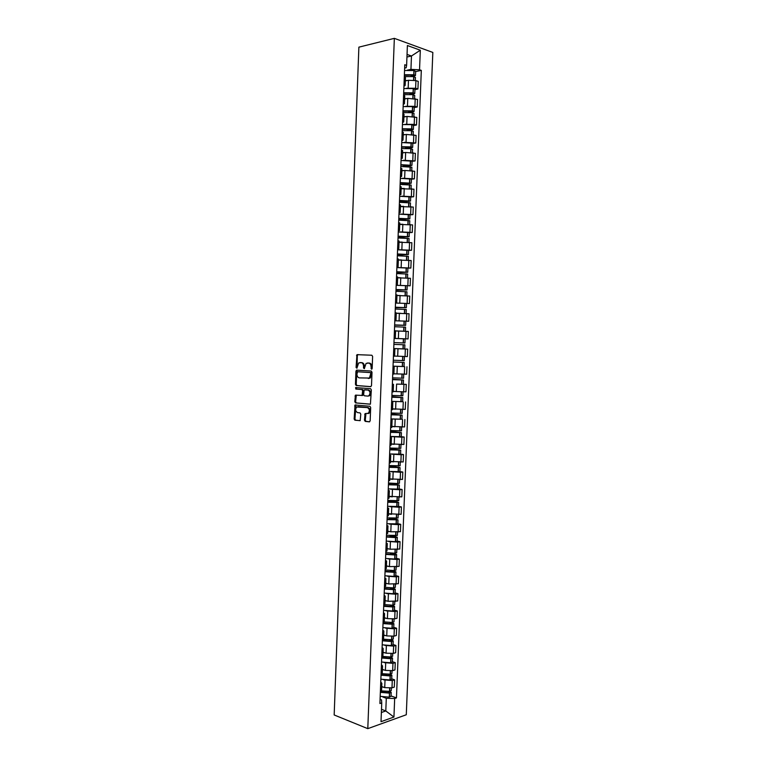 <?xml version="1.0" encoding="UTF-8"?>
<svg xmlns="http://www.w3.org/2000/svg" width="767" height="767" viewBox="0 0 767 767"><rect width="100%" height="100%" fill="white"/><g stroke="black" fill="none" stroke-linecap="round" stroke-linejoin="round"><path stroke-width="1.15" d="M371.554 369.234L372.158 368.476L372.618 356.406L371.842 355.236L356.962 354.651L356.07 367.479L356.885 368.208L358.63 362.983L361.123 362.647C362.666 362.944 363.472 364.2 363.548 366.386L363.491 367.939L364.315 368.668L366.07 363.414L368.611 363.069C370.173 363.376 370.998 364.632 371.075 366.847L371.554 369.234M364.459 420.172L365.226 421.39L369.31 421.85L370.164 420.815L370.672 407.478L369.905 406.261L355.044 404.986L354.153 419.022L354.891 420.22L360.183 420.632L360.787 414.084L360.03 412.886L357.623 412.627C355.38 411.342 355.073 409.473 356.684 407.009L367.345 407.593C369.627 408.869 369.953 410.757 368.333 413.25L365.073 413.595L364.459 420.172L365.265 420.143L366.022 421.361L369.684 421.773M367.796 728.65L334.172 714.969L358.879 47.151L394.343 38.35L367.796 728.65L406.289 714.758L432.828 52.434L394.343 38.35M370.643 386.693L371.506 385.628L372.014 372.244L371.238 371.055L356.77 370.135L355.936 371.199L355.447 384.372L356.195 385.552L370.749 386.693M371.343 389.876L370.423 404.142L355.543 402.896L354.795 401.707L355.418 395.168L362.082 395.417L362.628 390.739L361.871 389.55L355.821 389.051L355.591 387.575L370.566 388.677L371.343 389.876M405.446 77.783L404.305 76.796M406.5 88.263L415.618 88.263L415.925 80.612L408.475 80.267L405.321 80.919M415.925 80.612L418.236 81.369L417.938 89.001L414.928 89.595M404.008 84.552L405.149 85.405L403.941 86.278M415.618 88.263L417.938 89.001M404.727 96.038L403.595 95.118M414.228 107.572L417.219 107.025L417.526 99.403L407.766 98.358L404.621 98.953M403.289 102.855L404.43 103.65L403.231 104.465M405.772 106.316L414.909 106.335L417.219 107.025M404.017 114.254L402.886 113.401M413.518 125.52L416.51 125.031L416.807 117.418L407.066 116.421L403.912 116.958M402.579 121.128L403.72 121.867L402.522 122.615M405.034 124.34L414.199 124.379L416.51 125.031M403.308 132.451L402.176 131.665M412.809 143.439L415.8 142.998L416.097 135.395L406.357 134.446L403.212 134.944M401.87 139.373L403.011 140.064L401.822 140.735M404.286 142.336L415.8 142.998M402.608 150.62L401.457 149.891M412.109 161.329L415.091 160.945L415.388 153.352L405.657 152.451L402.512 152.892M401.16 157.599L402.311 158.223L401.112 158.836M403.538 160.303L415.091 160.945M401.898 168.759L400.757 168.098M411.4 179.2L414.381 178.855L414.679 171.281L404.947 170.437L401.812 170.82M400.451 175.787L401.601 176.362L400.412 176.909M402.771 178.251L414.381 178.855M401.189 186.87L400.048 186.276M410.7 197.042L413.672 196.755L413.979 189.181L401.122 188.72M399.751 193.955L400.892 194.463L399.712 194.952M401.994 196.17L413.672 196.755M400.489 204.962L399.339 204.425M410 214.856L412.972 214.616L413.269 207.061L400.422 206.591M399.041 212.095L400.192 212.545L399.003 212.967M401.199 214.06L412.972 214.616M399.78 223.015L398.639 222.545M409.3 232.65L412.262 232.449L412.56 224.913L399.722 224.434M398.332 230.205L399.482 230.599L398.303 230.963M400.355 231.922L412.262 232.449M399.08 241.049L397.929 240.637M408.6 250.406L411.563 250.263L411.86 242.727L399.032 242.257M397.632 248.287L398.782 248.623L397.603 248.92M399.463 249.754L411.563 250.263M398.38 259.045L397.229 258.7M407.9 268.143L410.863 268.047L411.16 260.531L398.341 260.051M396.932 266.341L398.083 266.628L396.913 266.858M398.447 267.558L410.863 268.047M397.68 277.021L396.52 276.743M396.194 285.334L410.153 285.803L410.45 278.296L397.642 277.817M396.223 284.365L397.383 284.595L396.213 284.768M397.143 285.324L410.153 285.803M395.523 302.371L396.683 302.543L396.98 294.95L395.82 294.758M409.453 303.54L395.504 303.051L409.453 303.54L409.751 296.043L397.92 295.544M396.683 302.543L395.513 302.649M394.823 320.338L395.983 320.462L396.28 312.888L395.12 312.744M405.657 321.191L408.753 321.239L409.051 313.751L396.261 313.272M395.983 320.462L394.823 320.501M394.641 325.16L405.647 325.352L403.912 325.237L404.075 321.095L394.813 320.769L408.753 321.239M394.133 338.285L395.283 338.352L395.58 330.788L394.42 330.702M400.805 338.688L408.063 338.918L408.351 331.449L395.571 330.96M395.283 338.352L394.123 338.333M394.123 338.391L408.063 338.918M393.73 348.602L394.88 348.659L393.73 348.63M393.893 344.383L404.88 344.814L404.717 348.937L393.73 348.515L407.661 349.11L393.73 348.573M393.433 356.204L394.593 356.214L394.88 348.659M394.593 356.08L407.363 356.578L407.661 349.11M393.03 366.396L394.19 366.511L393.03 366.53M403.768 366.559L393.04 366.185M392.733 374.104L393.893 374.056L394.19 366.511M396.434 373.874L406.663 374.2L406.961 366.751M392.34 384.152L393.49 384.334L392.33 384.411M396.597 384.094L406.261 384.363L396.597 384.094L396.299 391.553L403.653 391.832L405.973 391.803L406.261 384.363M392.042 391.966L393.203 391.851M394.363 391.4L396.299 391.553M391.649 401.889L392.8 402.129L391.64 402.263M391.669 401.352L402.637 401.687L392.436 401.409M391.343 409.808L392.512 409.626M392.541 408.878L405.273 409.377L405.57 401.946M390.959 419.597L392.11 419.894L390.94 420.086M390.988 418.907L401.946 419.223L392.464 419.041M390.652 427.612L391.812 427.372M391.851 426.423L404.583 426.931L404.871 419.511M390.278 437.276L391.419 437.641L390.25 437.88M401.266 436.682L404.18 437.037L401.87 437.18L392.129 436.615M389.962 445.406L391.122 445.1M391.17 443.94L403.893 444.448L404.18 437.037M389.588 454.927L390.729 455.358L389.559 455.656M400.575 454.141L403.49 454.553L401.179 454.735L391.659 454.16M389.272 463.163L390.432 462.798M390.489 461.437L403.202 461.945L403.49 454.553M388.898 472.558L390.039 473.047L388.869 473.392M399.885 471.58L402.8 472.031L400.489 472.261L391.122 471.686M388.581 480.89L389.751 480.468M389.809 478.905L402.512 479.423L402.8 472.031M388.217 490.161L389.348 490.707L388.179 491.11M399.204 488.991L402.109 489.49L399.799 489.758L390.547 489.173M387.891 498.598L389.061 498.119M389.128 496.354L401.822 496.863L402.109 489.49M387.536 507.735L388.658 508.348L387.488 508.799M398.514 506.373L401.419 506.92L399.108 507.236L389.943 506.632M387.201 516.277L388.37 515.731M388.447 513.765L401.131 514.283L401.419 506.92M386.846 525.29L387.977 525.961L386.798 526.469M397.833 523.727L400.729 524.321L398.418 524.676L389.329 524.062M386.51 533.937L387.69 533.324M387.776 531.157L390.815 531.809L400.441 531.684L400.729 524.321M386.165 542.806L387.287 543.544L386.117 544.11M397.153 541.061L400.048 541.703L397.737 542.106L388.696 541.473M385.83 551.559L386.999 550.898M387.095 548.53L390.135 549.23L399.76 549.047L400.048 541.703M385.485 560.303L386.606 561.099L385.427 561.722M396.472 558.376L399.358 559.057L397.047 559.498L388.064 558.855M385.139 569.162L386.319 568.433M386.415 565.864L389.454 566.612L399.07 566.391L399.358 559.057M384.804 577.781L385.926 578.634L384.746 579.306M395.791 575.653L398.677 576.391L396.366 576.87L387.421 576.218M384.459 586.736L385.638 585.95M385.743 583.179L388.773 583.984L398.389 583.706L398.677 576.391M384.123 595.23L385.235 596.141L384.066 596.86M395.11 592.91L397.996 593.687L395.676 594.214L386.769 593.543M383.778 604.281L384.957 603.437M385.072 600.475L388.102 601.318L397.699 601.002L397.996 593.687M383.452 612.651L384.555 613.619L383.375 614.396M394.43 610.139L397.306 610.963L394.995 611.539L386.127 610.848M383.088 621.807L384.277 620.896M384.401 617.732L387.421 618.633L394.708 618.854L397.018 618.269L397.306 610.963M382.771 630.043L383.874 631.078L382.695 631.903M393.749 627.348L396.625 628.221L394.315 628.835L385.475 628.135M382.407 639.304L383.596 638.336M383.721 634.98L386.741 635.92L394.027 636.14L396.338 635.517L396.625 628.221M382.091 647.415L383.193 648.508L382.014 649.381M393.078 644.529L395.945 645.45L393.634 646.102L384.823 645.392M381.726 656.773L382.915 655.747M383.049 652.19L386.069 653.187L393.346 653.398L395.657 652.727L395.945 645.45M381.42 664.759L382.522 665.909L381.343 666.839M392.397 661.691L395.264 662.65L392.953 663.35L384.162 662.621M381.055 674.212L382.234 673.129M382.388 669.38L385.398 670.416L392.666 670.636L394.976 669.917L395.264 662.65M380.748 682.074L381.841 683.282L380.662 684.269M391.726 678.824L394.593 679.83L392.273 680.569L383.51 679.821M388.246 691.479L389.741 692.256L388.831 692.649L381.026 691.911L380.374 691.633L381.563 690.492M381.717 686.542L384.727 687.635L391.985 687.846L394.305 687.088L394.593 679.83M381.372 712.505L385.791 710.961L386.29 698.277L394.669 698.516L393.941 717.04L381.017 721.68L381.745 702.908L379.914 703.531L404.775 64.735L406.615 65.358L406.165 67.764L404.65 68.09M407.239 70.18L410.939 69.385L411.467 55.991L407.037 54.428M406.941 57.026L411.467 55.991L420.316 50.219L419.539 69.778L410.939 69.385M406.615 65.358L407.392 45.521L420.316 50.219M394.669 698.516L396.453 697.912L421.323 70.382L419.539 69.778M381.496 709.312L385.791 710.961L393.941 717.04M380.077 699.341L381.515 699.878L381.745 702.908M386.29 698.277L382.848 697.002M415.637 71.59L421.323 70.382M391.045 695.928L396.453 697.912M371.976 369.004L371.87 366.856C371.803 364.651 370.979 363.385 369.416 363.079L368.611 363.069M368.055 363.012L369.416 363.079M360.586 362.59L361.919 362.657C363.472 362.964 364.277 364.21 364.354 366.405L364.45 368.534M358.016 354.555L357.326 355.62L357.019 368.064M357.355 370.164L356.741 371.209L356.243 384.372L357 385.542L370.921 386.645M370.825 373.414L370.279 372.589L357.585 371.755L356.943 374.123C357.01 376.3 357.815 377.556 359.349 377.882L369.397 378.064L370.825 373.414L371.621 373.424L370.279 372.589M358.342 371.755L371.084 372.589M368.275 378.495L370.202 378.064L371.564 375.063L370.758 375.063M371.621 373.424L371.564 375.063M370.308 404.219L355.543 402.896M356.339 395.082L355.6 401.697L356.348 402.886M361.765 395.551L362.877 395.408L363.29 394.487L363.433 390.729L362.676 389.54L355.821 389.051M356.454 387.527L356.626 389.042M367.738 396.088L368.927 395.714C370.586 393.203 370.269 391.314 367.968 390.048L364.172 389.904L363.616 394.593L364.373 395.791L367.738 396.088M368.064 396.079L369.732 395.705C371.391 393.193 371.075 391.304 368.774 390.039L367.968 390.048M365.303 389.761L368.774 390.039M365.974 413.509L365.265 420.143M367.92 413.605L369.138 413.221C370.758 410.728 370.432 408.849 368.15 407.574L367.345 407.593M358.275 406.644L368.15 407.574M355.946 404.899L354.948 418.993L355.696 420.191L360.107 420.69M404.362 75.291L413.087 75.08L414.007 75.454L413.538 75.732L410.911 76.288M404.314 76.585L413.691 76.595L415.417 77.4M412.665 76.451L415.484 75.492L413.912 74.773L404.391 74.725M404.554 70.506L413.931 70.516L415.656 71.331M405.331 80.631L407.536 80.468M403.663 93.296L412.378 93.123L413.298 93.478L412.828 93.737L409.722 94.331M403.615 94.619L412.982 94.667L414.707 95.415M411.553 94.475L414.774 93.507L413.202 92.836L403.682 92.769M403.854 88.55L413.221 88.589L414.937 89.356M404.631 98.675L406.855 98.531M402.963 111.282L411.821 111.157L412.588 111.464L412.119 111.704L408.418 112.365M402.915 112.634L412.272 112.701L413.998 113.401M410.364 112.481L414.065 111.503L412.493 110.87L402.982 110.793M403.145 106.575L412.512 106.632L414.238 107.351M403.921 116.699L406.174 116.565M402.263 129.23L411.112 129.153L411.879 129.431L411.419 129.652L406.951 130.371M402.215 130.62L411.563 130.706L413.288 131.358M409.07 130.457L413.365 129.47L411.783 128.885L402.282 128.779M402.445 124.57L411.802 124.647L413.528 125.318M403.221 134.695L405.503 134.58M401.572 147.159L410.412 147.111L411.179 147.369L410.709 147.571L405.235 148.357M401.515 148.577L410.853 148.693L412.579 149.297M407.603 148.405L412.656 147.408L411.074 146.871L401.582 146.737M401.745 142.537L412.819 143.218L412.656 147.408M402.522 152.662L404.842 152.566M400.873 165.049L410.47 165.288L402.991 166.362M400.815 166.516L411.879 167.196M405.896 166.343L411.946 165.327L400.882 164.675M401.045 160.485L412.109 161.175M401.822 170.61L404.19 170.523M400.173 182.93L409.77 183.169L400.125 184.348M400.115 184.425L411.17 185.077M403.739 184.262L411.246 183.208L400.192 182.584M400.355 178.395L411.409 179.027L411.246 183.208M401.122 188.519L403.538 188.461M399.482 200.772L409.06 201.031L399.434 202.037M399.425 202.306L410.47 202.9L410.326 206.515M400.163 202.248L410.537 201.069L399.492 200.465M399.655 196.285L410.709 196.927M400.432 206.409L402.905 206.371M398.792 218.585L408.36 218.863L398.744 219.698M398.725 220.158L409.77 220.733L409.626 224.424M398.735 219.947L409.837 218.902L398.802 218.327M398.965 214.146L410 214.76M399.732 224.271L402.301 224.252M398.092 236.38L407.661 236.667L398.054 237.329M398.035 237.981L409.07 238.537L408.916 242.295M398.054 237.549L409.137 236.715L398.102 236.159M398.265 231.989L409.3 232.574M399.041 242.104L401.716 242.104M397.402 254.145L406.961 254.443L397.373 254.941M397.344 255.785L408.37 256.312L408.217 260.147M397.364 255.123L408.437 254.491L397.411 253.954M397.574 249.793L408.6 250.358M398.341 259.917L401.179 259.936M396.712 271.882L406.27 272.199L396.692 272.525M396.644 273.56L407.67 274.068L407.517 277.97M396.683 272.668L407.737 272.247L396.721 271.739M396.884 267.578L407.9 268.095L407.737 272.247M397.651 277.702L400.71 277.74M396.021 289.6L405.57 289.926L396.002 290.089M395.954 291.307L406.97 291.796L406.807 295.774M396.002 290.194L407.037 289.974L396.031 289.485M407.2 285.832L407.037 289.974M396.961 295.458L400.441 295.535M398.504 313.291L396.261 313.243M395.331 307.289L404.871 307.625L395.321 307.615M395.264 309.024L406.27 309.494L406.107 313.54M395.321 307.692L406.347 307.672L395.341 307.212M406.51 303.54L406.347 307.672M396.271 313.185L400.94 313.329M402.215 331.152L395.58 330.913M394.65 324.949L404.18 325.294L394.641 325.122M394.583 326.723L405.57 327.164L405.407 331.286M395.58 330.884L405.36 331.286M404.075 321.095L405.81 321.22L405.647 325.352M403.912 325.237L394.65 324.901M394.631 342.609L404.947 343.002L394.631 342.609M394.123 338.448L405.11 338.87L404.947 343.002M393.203 362.034L404.19 362.427L393.203 361.995M402.934 356.444L404.372 356.492M393.04 366.156L404.027 366.549L404.19 362.427M404.42 356.502L404.257 360.624L393.27 360.222M392.531 379.272L402.023 379.962L392.522 379.579M392.522 379.646L403.49 380.029L392.531 379.205M403.327 384.142L403.49 380.029M403.72 374.181L403.567 378.227L392.589 377.843M393.902 373.788L399.022 374.018M391.851 396.673L401.333 397.536L391.841 397.133M391.832 397.239L402.8 397.594L391.86 396.577M403.03 391.832L402.867 395.791L391.908 395.436M393.222 391.4L396.798 391.592M391.18 414.055L400.642 415.072L391.151 414.659M391.151 414.803L402.109 415.139L391.18 413.912M402.33 409.463L402.176 413.336L391.218 413.001M392.531 408.993L395.628 409.185L395.906 401.726M390.499 431.399L399.962 432.588L390.47 432.157M390.47 432.339L401.419 432.655L390.508 431.236M390.307 436.442L401.256 436.73M401.64 427.066L401.486 430.862L390.537 430.546M391.851 426.548L394.689 426.749M389.828 448.724L399.271 450.076L389.789 449.635M389.789 449.855L400.729 450.143L389.837 448.522M389.626 453.949L400.566 454.208M400.805 448.331L389.857 448.053M391.16 444.083L393.835 444.294M389.157 466.029L398.581 467.544L389.118 467.084M389.109 467.343L400.038 467.611L389.166 465.79M388.946 471.427L399.885 471.667M400.259 462.194L400.115 465.818L389.176 465.55M390.48 461.6L393.03 461.811M388.486 483.306L397.9 484.984L388.438 484.514M388.428 484.802L399.358 485.051L388.495 483.028L397.69 483.536L397.843 479.768M388.265 488.886L399.195 489.125L399.358 485.051M399.425 483.229L397.69 483.536M389.799 479.078L392.253 479.308M387.814 500.554L397.21 502.395L387.757 501.915M387.747 502.232L398.667 502.462L391.045 500.841M387.584 506.306L398.514 506.498M398.878 497.217L398.744 500.678L387.814 500.448M389.118 496.537L391.506 496.776M388.888 518.128L396.529 519.777L387.086 519.288M387.067 519.643L397.987 519.853L391.908 518.396M386.913 523.717L397.824 523.88M398.054 518.032L387.134 517.859M388.438 513.976L390.767 514.226M389.876 535.721L395.849 537.14L386.405 536.632M386.395 537.025L395.705 537.609L397.296 537.216L392.273 535.865M386.232 541.09L395.408 541.694L397.143 541.234M397.498 532.135L397.373 535.433L386.463 535.251M387.766 531.378L390.039 531.646M390.259 553.189L394.727 554.234L395.168 554.474L394.391 554.694L385.734 553.956M385.715 554.388L395.024 554.992L396.616 554.551L392.368 553.275M385.561 558.443L394.717 559.066L396.462 558.558M396.692 552.729L394.947 553.218L385.782 552.604M387.086 548.76L389.32 549.038M390.355 570.61L394.046 571.53L394.487 571.789L393.711 572.019L385.063 571.252M385.044 571.722L394.343 572.345L395.935 571.866L392.301 570.648M384.881 575.777L394.037 576.41L395.782 575.864M396.012 570.044L394.267 570.571L385.111 569.948M386.405 566.113L388.61 566.41M390.288 587.973L393.366 588.797L393.807 589.075L393.03 589.324L384.382 588.529M384.363 589.027L393.663 589.67L395.254 589.152L392.11 587.982M384.209 593.073L393.356 593.735L395.101 593.14M395.331 587.33L393.586 587.906L384.44 587.254M385.734 583.447L387.901 583.754M390.096 605.307L392.685 606.035L393.126 606.333L392.349 606.611L383.711 605.777M383.692 606.313L392.982 606.975L394.574 606.409L391.832 605.278M383.538 610.35L392.675 611.031L394.42 610.388M394.65 604.588L392.905 605.211L383.759 604.54M385.063 600.753L387.201 601.069M389.828 622.603L392.445 623.571L391.525 623.878L383.049 622.996M383.021 623.571L392.301 624.252L393.893 623.648L391.496 622.545M382.867 627.598L391.995 628.307L393.739 627.617M393.97 621.826L392.225 622.497L383.107 621.807M384.382 618.029L386.501 618.365M389.492 639.86L391.774 640.781L390.854 641.107L382.378 640.196M382.35 640.8L391.477 641.519L393.222 640.857L391.103 639.793M382.196 644.826L391.323 645.555L393.059 644.817M393.289 639.036L391.553 639.745L382.829 639.141M383.711 635.287L385.811 635.632M389.118 657.098L391.093 657.961L390.173 658.307L381.707 657.367M381.678 658.009L390.806 658.748L392.541 658.048L390.671 657.003M381.525 662.026L390.643 662.774L392.388 661.998M392.618 656.216L390.873 656.983L382.455 656.437M383.04 652.516L385.12 652.87M388.696 674.298L390.422 675.123L389.502 675.487L381.036 674.509M381.017 675.19L390.125 675.948L391.87 675.209L390.211 674.183L381.995 673.685M380.854 679.207L389.972 679.965L391.707 679.15M391.937 673.378L390.192 674.183L390.317 671.01M382.369 669.716L384.43 670.09M380.346 692.342L389.454 693.128L391.189 692.342L389.732 691.335M380.192 696.359L389.291 697.136L391.036 696.273M391.266 690.511L389.521 691.364L381.458 690.894M381.698 686.896L383.749 687.28M392.666 670.636L392.953 663.35M393.346 653.398L393.634 646.102M394.027 636.14L394.315 628.835M394.708 618.854L394.995 611.539M395.388 601.549L395.676 594.214M396.069 584.214L396.366 576.87M396.76 566.851L397.047 559.498M397.44 549.469L397.737 542.106M398.131 532.058L398.418 524.676M398.821 514.619L399.108 507.236M399.502 497.15L399.799 489.758M400.192 479.663L400.489 472.261M400.882 462.146L401.179 454.735M401.572 444.611L401.87 437.18M402.272 427.046L402.56 419.607M402.963 409.453L403.26 401.994M403.653 391.832L403.95 384.372M404.353 374.181L404.65 366.712M405.053 356.511L405.34 349.033M405.743 338.813L406.04 331.325M406.443 321.095L406.74 313.588M407.143 303.339L407.44 295.822M407.843 285.564L408.14 278.038M408.543 267.76L408.84 260.224M409.252 249.937L409.549 242.382M409.952 232.075L410.249 224.52M410.661 214.194L410.959 206.62M411.361 196.285L411.668 188.701M412.071 178.347L412.368 170.753M412.78 160.389L413.077 152.777M413.49 142.394L413.787 134.781M414.199 124.379L414.496 116.747M414.909 106.335L415.215 98.694M391.985 687.846L392.273 680.569M384.727 687.635L385.005 680.348M385.398 670.416L385.686 663.129M386.069 653.187L386.357 645.881M386.741 635.92L387.028 628.604M387.421 618.633L387.709 611.309M388.102 601.318L388.39 593.984M388.773 583.984L389.061 576.64M389.454 566.612L389.741 559.258M390.135 549.23L390.422 541.857M390.815 531.809L391.103 524.436M391.496 514.369L391.784 506.987M392.186 496.901L392.474 489.509M392.867 479.413L393.155 472.002M393.548 461.887L393.845 454.476M394.238 444.342L394.526 436.912M394.928 426.778L395.216 419.338M396.99 373.913L397.287 366.434M397.68 356.233L397.977 348.745M398.38 338.535L398.667 331.037M399.07 320.807L399.358 313.3M399.76 303.051L400.058 295.535M400.46 285.266L400.748 277.74M401.151 267.462L401.448 259.927M401.85 249.63L402.148 242.075M402.55 231.768L402.848 224.204M403.25 213.888L403.547 206.313M403.95 195.969L404.247 188.385M404.65 178.03L404.947 170.437M405.35 160.063L405.657 152.451M406.059 142.068L406.357 134.446M406.759 124.053L407.066 116.421M407.469 105.999L407.766 98.358M408.178 87.927L408.475 80.267M371.87 366.856L371.075 366.847M368.198 363.012L367.393 363.002M364.296 367.949L363.491 367.939M364.354 366.405L363.548 366.386M361.919 362.657L361.123 362.647M360.73 362.59L359.924 362.58M356.876 367.489L356.07 367.479M357.326 355.62L356.521 355.6M371.813 368.409L371.017 368.4M357 385.542L356.195 385.552M356.243 384.372L355.447 384.372M356.741 371.209L355.936 371.199M358.39 371.765L357.585 371.755M355.6 401.697L354.795 401.707M355.811 396.069L355.006 396.079M363.29 394.487L362.494 394.497M363.433 390.729L362.628 390.739M362.676 389.54L361.871 389.55M365.408 389.761L364.603 389.77M365.476 414.468L364.68 414.496M358.649 406.635L357.853 406.654M355.696 420.191L354.891 420.22M354.948 418.993L354.153 419.022M355.447 405.868L354.642 405.887M366.022 421.361L365.226 421.39M413.701 80.151L413.835 76.623M413.912 74.773L414.075 70.535M413.768 74.744L413.931 70.516M413.538 75.732L413.557 75.176M413.547 80.132L413.691 76.595M412.982 98.262L413.125 94.686M413.202 92.836L413.365 88.608M413.049 92.807L413.221 88.589M412.828 93.737L412.847 93.21M412.838 98.243L412.982 94.667M412.272 116.344L412.416 112.72M412.493 110.87L412.656 106.651M412.339 110.851L412.512 106.632M412.119 111.704L412.138 111.225M412.128 116.325L412.272 112.701M411.563 134.398L411.706 130.726M411.783 128.885L411.946 124.676M411.639 128.866L411.802 124.647M411.419 134.378L411.563 130.706M410.853 152.422L411.007 148.712M411.074 146.871L411.237 142.662M410.93 146.852L411.093 142.643M410.709 152.403L410.853 148.693M410.153 170.418L410.297 166.669M410.364 164.828L410.537 160.629M410.22 164.809L410.383 160.61M410 170.408L410.153 166.65M409.444 188.394L409.588 184.598M409.664 182.757L409.827 178.567M409.52 182.738L409.683 178.548M409.3 188.385L409.444 184.579M408.734 206.342L408.888 202.498M408.955 200.657L409.127 196.477M408.811 200.647L408.974 196.457M408.59 206.333L408.744 202.478M408.034 224.261L408.188 220.369M408.255 218.537L408.418 214.357M408.111 218.518L408.274 214.338M407.881 224.252L408.034 220.359M407.325 242.151L407.478 238.221M407.555 236.389L407.718 232.209M407.411 236.37L407.574 232.2M407.181 242.142L407.335 238.201M406.625 260.023L406.778 256.034M406.855 254.213L407.018 250.042M406.711 254.203L406.874 250.032M406.481 260.013L406.635 256.025M405.925 277.855L406.079 273.829M406.155 272.007L406.318 267.846M406.011 271.997L406.174 267.836M405.781 277.846L405.935 273.819M405.225 295.669L405.379 291.604M405.455 289.782L405.618 285.621M405.312 289.773L405.475 285.612M405.081 295.659L405.235 291.594M404.525 313.454L404.688 309.341M404.755 307.529L404.918 303.377M404.612 307.519L404.775 303.368M404.382 313.454L404.545 309.331M403.825 331.2L403.988 327.058M404.065 325.246L404.228 321.105M403.682 331.191L403.845 327.049M403.135 348.88L403.298 344.747M403.365 342.935L403.528 338.793M403.221 342.926L403.384 338.793M402.982 348.88L403.145 344.747M402.435 366.54L402.598 362.407M402.665 360.605L402.828 356.473M402.522 360.595L402.685 356.463M402.292 366.54L402.454 362.407M401.745 384.171L401.908 380.048M401.975 378.236L402.138 374.143M401.831 378.236L401.994 374.133M401.601 384.171L401.764 380.048M401.055 401.774L401.208 397.661M401.285 395.858L401.438 391.812M401.141 395.849L401.294 391.803M400.901 401.774L401.064 397.661M400.364 419.357L400.518 415.244M400.595 413.442L400.748 409.453M400.451 413.442L400.604 409.453M400.211 419.357L400.374 415.244M399.674 436.912L399.828 432.799M399.904 431.006L400.058 427.075M399.76 431.006L399.914 427.066M399.521 436.912L399.684 432.799M398.984 454.438L399.137 450.334M399.214 448.542L399.367 444.659M399.07 448.542L399.224 444.659M398.83 454.438L398.993 450.334M398.294 471.935L398.457 467.841M398.524 466.048L398.677 462.223M398.38 466.048L398.533 462.223M398.15 471.935L398.303 467.841M397.603 489.413L397.766 485.319M397.833 483.536L397.987 479.768M397.459 489.413L397.622 485.329M396.923 506.862L397.076 502.778M397.153 500.995L397.296 497.275M397.009 500.995L397.153 497.284M396.769 506.862L396.932 502.788M396.232 524.283L396.395 520.208M396.462 518.425L396.606 514.762M396.318 518.425L396.462 514.772M396.088 524.292L396.251 520.218M395.551 541.684L395.705 537.609M395.782 535.826L395.925 532.231M395.638 535.836L395.772 532.231M395.408 541.694L395.561 537.619M394.871 559.057L395.024 554.992M395.101 553.208L395.235 549.661M394.947 553.218L395.091 549.671M394.717 559.066L394.88 555.001M394.18 576.401L394.343 572.345M394.411 570.562L394.554 567.072M394.267 570.571L394.411 567.081M394.037 576.41L394.2 572.355M393.5 593.725L393.663 589.67M393.73 587.896L393.864 584.454M393.586 587.906L393.72 584.464M393.356 593.735L393.519 589.679M393.346 589.286L393.366 588.797M392.819 611.021L392.982 606.975M393.049 605.201L393.183 601.817M392.905 605.211L393.04 601.827M392.675 611.031L392.838 606.985M392.666 606.563L392.685 606.035M392.148 628.288L392.301 624.252M392.368 622.478L392.503 619.151M392.225 622.497L392.359 619.161M391.995 628.307L392.158 624.261M391.985 623.811L392.014 623.255M391.467 645.536L391.621 641.5M391.697 639.736L391.822 636.457M391.553 639.745L391.678 636.466M391.323 645.555L391.477 641.519M391.314 641.039L391.333 640.445M390.787 662.755L390.949 658.728M391.017 656.964L391.141 653.743M390.873 656.983L390.997 653.752M390.643 662.774L390.806 658.748M390.633 658.239L390.662 657.607M390.115 679.955L390.269 675.928M390.336 674.164L390.461 671M389.972 679.965L390.125 675.948M389.962 675.42L389.991 674.749M389.435 697.117L389.598 693.109M389.665 691.345L389.789 688.229M389.521 691.364L389.646 688.239M389.291 697.136L389.454 693.128M389.291 692.563L389.31 691.872M381.554 690.626L381.841 683.282M405.149 85.405L405.446 77.678M404.43 103.65L404.736 95.933M403.72 121.867L404.027 114.168M403.011 140.064L403.317 132.365M402.311 158.223L402.608 150.543M401.601 176.362L401.898 168.692M400.892 194.463L401.189 186.812M400.192 212.545L400.489 204.904M399.482 230.599L399.78 222.967M398.782 248.623L399.08 241.001M398.083 266.628L398.38 259.016M397.383 284.595L397.68 277.002M393.203 391.87L393.49 384.334M392.503 409.655L392.8 402.129M391.812 427.411L392.11 419.894M391.122 445.138L391.419 437.641M390.432 462.846L390.729 455.358M389.741 480.525L390.039 473.047M389.061 498.176L389.348 490.707M388.37 515.798L388.658 508.348M387.68 533.401L387.977 525.961M386.999 550.974L387.287 543.544M386.319 568.52L386.606 561.099M385.628 586.046L385.926 578.634M384.948 603.543L385.235 596.141M384.267 621.011L384.555 613.619M383.586 638.451L383.874 631.078M382.915 655.871L383.193 648.508M382.234 673.263L382.522 665.909M357.767 354.67L356.962 354.651M357.163 370.269L356.367 370.26M370.202 378.064L369.397 378.064M356.214 395.158L355.418 395.168M362.877 395.408L362.082 395.417M356.396 387.565L355.591 387.575M369.732 395.705L368.927 395.714M365.878 413.576L365.073 413.595M369.138 413.221L368.333 413.25M355.84 404.966L355.044 404.986M415.292 80.43L415.417 77.342M415.484 75.492L415.656 71.273M414.583 98.521L414.707 95.357M414.774 93.507L414.947 89.298M413.873 116.594L413.998 113.343M414.065 111.503L414.238 107.294M413.154 134.628L413.288 131.31M413.365 129.47L413.528 125.27M412.445 152.643L412.579 149.249M411.745 170.629L411.879 167.158M411.946 165.327L412.119 161.137M411.035 188.586L411.17 185.048M410.537 201.069L410.709 196.898M409.837 218.902L410 214.731M409.137 236.715L409.3 232.545M408.437 254.491L408.6 250.339M402.637 401.697L402.8 397.594M401.946 419.242L402.109 415.139M401.256 436.749L401.419 432.655M400.566 454.237L400.729 450.143M400.805 448.35L400.949 444.639M399.885 471.695L400.038 467.611M399.425 483.258L399.569 479.72M398.514 506.536L398.667 502.462M397.824 523.919L397.987 519.853M398.054 518.07L398.188 514.686M397.143 541.272L397.296 537.216M396.462 558.606L396.616 554.551M396.692 552.777L396.817 549.556M395.772 575.912L395.935 571.866M396.002 570.092L396.127 566.957M395.091 593.188L395.254 589.152M395.321 587.378L395.446 584.329M394.42 610.446L394.574 606.409M394.641 604.645L394.765 601.673M393.739 627.674L393.893 623.648M393.97 621.884L394.075 618.988M393.059 644.884L393.222 640.857M393.289 639.093L393.394 636.284M392.388 662.065L392.541 658.048M392.608 656.284L392.714 653.551M391.707 679.217L391.87 675.209M391.937 673.445L392.042 670.799M391.036 696.35L391.189 692.342M391.256 690.588L391.362 688.018"/></g></svg>
